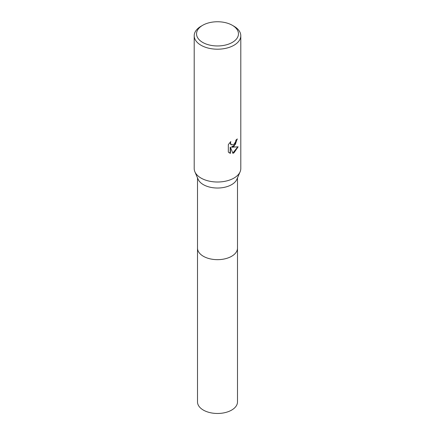 <?xml version="1.0" encoding="UTF-8"?>
<svg xmlns="http://www.w3.org/2000/svg" width="435" height="435" viewBox="0 0 435 435"><rect width="100%" height="100%" fill="white"/><g stroke="black" fill="none" stroke-linecap="round" stroke-linejoin="round"><path stroke-width="0.65" d="M232.323 25.295L233.97 26.247A23.294 13.447 180 0 1 240.794 35.757L240.794 168.562A23.294 13.447 180 0 1 240.109 171.798L236.901 179.263A19.988 11.544 180 0 1 231.637 184.647A19.988 11.544 180 0 1 212.144 187.605A19.988 11.544 180 0 1 198.099 179.263L194.891 171.798A23.294 13.447 180 0 1 194.206 168.562L194.206 35.757A23.294 13.447 180 0 1 201.03 26.247L202.677 25.295A20.962 12.104 180 0 1 232.323 25.295A20.962 12.104 180 0 1 232.323 42.412A20.962 12.104 180 0 1 202.677 42.412A20.962 12.104 180 0 1 202.677 25.295L201.03 26.247M237.488 247.961A19.994 11.544 180 0 1 237.494 248.119A19.988 11.544 180 0 1 231.637 256.28A19.988 11.544 180 0 1 209.849 258.781A19.988 11.544 180 0 1 197.512 248.119L197.512 177.893M240.109 171.798A23.294 13.447 180 0 1 233.97 178.073A23.294 13.447 180 0 1 211.258 181.52A23.294 13.447 180 0 1 194.891 171.798M233.97 146.377L231.741 147.215L238.119 146.807L233.97 152.843L232.872 153.305L230.458 147.28L230.458 153.359L228.331 152.109L228.331 144.61L230.784 141.576L230.452 143.061L231.355 144.844L233.97 144.36L235.656 141.669L235.9 140.113A23.294 13.447 0 0 0 237.314 138.934L233.97 146.377M240.794 35.757A23.294 13.447 180 0 1 233.97 45.262A23.294 13.447 180 0 1 208.588 48.176A23.294 13.447 180 0 1 194.206 35.757M237.026 139.2L235.373 144.393L231.463 147.052L231.741 147.215M232.79 153.087L237.755 146.899M229.196 152.821L230.18 153.196L230.18 147.117L230.458 147.28M230.18 153.196L230.458 153.359M231.219 144.757L230.409 143.974L230.278 142.087M237.494 248.119L237.494 401.929A19.994 11.544 180 0 1 225.151 412.592A19.994 11.544 180 0 1 203.362 410.091A19.994 11.544 180 0 1 197.506 401.929L197.506 248.119A19.994 11.544 180 0 0 203.362 256.28A19.994 11.544 180 0 0 225.151 258.787A19.994 11.544 180 0 0 237.494 248.119L237.488 177.893M231.355 144.844L231.077 144.681"/></g></svg>
